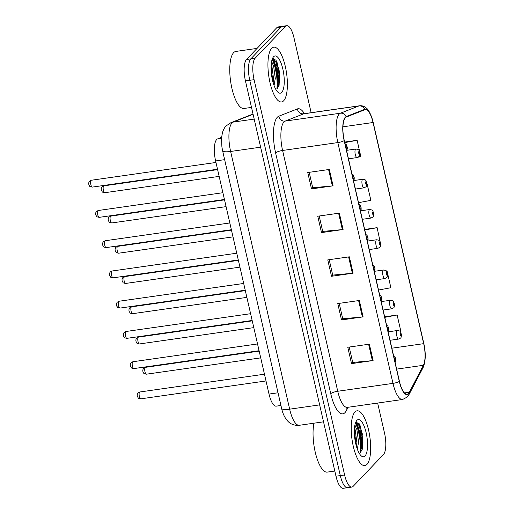 <?xml version="1.0" encoding="UTF-8"?>
<svg xmlns="http://www.w3.org/2000/svg" width="514" height="514" viewBox="0 0 514 514"><rect width="100%" height="100%" fill="white"/><g stroke="black" fill="none" stroke-linecap="round" stroke-linejoin="round"><path stroke-width="0.77" d="M280.946 405.482L276.243 406.156A17.29 5.628 -98.1 0 1 269.008 394.065L215.617 160.946A17.29 5.628 -98.1 0 1 217.544 138.915L221.585 137.328M366.945 464.412A27.66 9.008 81.9 0 0 369.296 433.508A27.66 9.008 81.9 0 0 357.031 410.814A27.66 9.008 81.9 0 0 354.936 411.99A27.66 9.008 81.9 0 0 352.585 442.895A27.66 9.008 81.9 0 0 364.85 465.588A27.66 9.008 81.9 0 0 366.945 464.412A27.66 9.008 81.9 0 0 369.296 433.508A27.66 9.008 81.9 0 0 357.031 410.814A27.66 9.008 81.9 0 0 354.936 411.99A27.66 9.008 81.9 0 0 352.585 442.895A27.66 9.008 81.9 0 0 364.85 465.588A27.66 9.008 81.9 0 0 366.945 464.412M283.657 100.776A27.66 9.008 81.9 0 0 286.015 69.872A27.66 9.008 81.9 0 0 273.75 47.185A27.66 9.008 81.9 0 0 271.655 48.361A27.66 9.008 81.9 0 0 269.304 79.259A27.66 9.008 81.9 0 0 281.563 101.952A27.66 9.008 81.9 0 0 283.657 100.776A27.66 9.008 81.9 0 0 286.015 69.872A27.66 9.008 81.9 0 0 273.75 47.185A27.66 9.008 81.9 0 0 271.655 48.361A27.66 9.008 81.9 0 0 269.304 79.259A27.66 9.008 81.9 0 0 281.563 101.952A27.66 9.008 81.9 0 0 283.657 100.776M408.54 393.403A18.44 6.001 -98.1 0 1 407.146 394.187A18.44 6.001 -98.1 0 1 399.429 381.292L344.284 140.508A18.44 6.001 -98.1 0 1 346.34 117.006L364.876 109.739A18.44 6.001 -98.1 0 1 365.325 109.617A18.44 6.001 -98.1 0 1 373.036 122.512L423.684 343.66A18.44 6.001 -98.1 0 1 423.407 365.293L409.369 392.208A18.44 6.001 -98.1 0 1 408.54 393.403M408.643 393.84A18.902 6.155 81.9 0 0 409.491 392.612L423.523 365.705A18.902 6.155 81.9 0 0 423.812 343.525L373.164 122.377A18.902 6.155 81.9 0 0 364.799 109.283L346.263 116.556A18.902 6.155 81.9 0 0 344.155 140.643L399.307 381.427A18.902 6.155 81.9 0 0 408.643 393.84M272.825 58.294A23.053 7.504 -98.1 0 1 278.196 85.388M356.106 421.93A23.053 7.504 -98.1 0 1 361.477 449.024M311.143 112.694L293.989 37.792A17.29 5.628 81.9 0 0 286.754 25.7L282.443 26.317A17.29 5.628 81.9 0 0 281.132 27.049L250.8 58.885A17.29 5.628 81.9 0 0 249.759 80.293L340.294 475.598A17.29 5.628 81.9 0 0 347.528 487.683A17.29 5.628 81.9 0 0 348.839 486.951M329.333 169.453L307.751 172.531L311.503 188.914L333.085 185.837L329.333 169.453M309.184 172.331L312.718 187.745L332.352 185.92A4.613 1.086 -12.9 0 0 333.085 185.837M312.698 187.661L311.503 188.914M339.336 213.137L317.755 216.214L321.507 232.591L343.089 229.514L339.336 213.137M319.188 216.008L322.721 231.422L342.356 229.597A4.613 1.086 -12.9 0 0 343.089 229.514M322.702 231.345L321.507 232.591M369.348 344.174L347.772 347.252L351.525 363.629L373.1 360.552L369.348 344.174M349.199 347.046L352.732 362.46L372.367 360.642A4.613 1.086 -12.9 0 0 373.1 360.552M352.713 362.383L351.525 363.629M359.344 300.491L337.769 303.575L341.514 319.952L363.096 316.875L359.344 300.491M339.195 303.369L342.729 318.783L362.364 316.958A4.613 1.086 -12.9 0 0 363.096 316.875M342.709 318.699L341.514 319.952M349.34 256.814L327.765 259.891L331.511 276.275L353.092 273.191L349.34 256.814M329.191 259.686L332.725 275.099L352.36 273.281A4.613 1.086 -12.9 0 0 353.092 273.191M332.706 275.022L331.511 276.275M286.754 25.7A17.29 5.628 81.9 0 0 285.45 26.432L255.111 58.268A17.29 5.628 81.9 0 0 254.077 79.676L344.611 474.981A17.29 5.628 81.9 0 0 351.839 487.066A17.29 5.628 81.9 0 0 353.15 486.334L383.489 454.498A17.29 5.628 81.9 0 0 384.523 433.09L377.642 403.053M358.226 157.175L360.86 156.68L357.114 140.303L344.643 142.076M378.529 290.037L390.878 287.718L387.126 271.341L386.637 271.411M400.194 331.53L400.881 331.401L397.129 315.018L384.658 316.797M358.521 202.677L370.87 200.357L367.118 183.98L366.797 184.025M380.636 244.086L377.122 227.657L364.651 229.437M377.122 227.657L364.773 229.976M387.126 271.341L386.65 271.431M397.129 315.018L384.787 317.337M367.118 183.98L366.797 184.038M352.887 158.177L348.518 158.999M357.114 140.303L344.765 142.616M276.873 89.16A23.053 7.504 81.9 0 0 272.176 59.316M360.153 452.795A23.053 7.504 81.9 0 0 355.457 422.951M335.983 476.208A17.29 5.628 81.9 0 0 343.211 488.3L347.528 487.683A17.29 5.628 81.9 0 1 340.294 475.598L249.759 80.293A17.29 5.628 81.9 0 1 250.8 58.885L281.132 27.049A17.29 5.628 81.9 0 1 282.443 26.317L278.125 26.934A17.29 5.628 81.9 0 0 276.815 27.666L246.482 59.502A17.29 5.628 81.9 0 0 245.441 80.91L335.983 476.208L344.611 474.981M313.958 423.195A28.816 9.38 81.9 0 0 315.956 454.999A28.816 9.38 81.9 0 0 327.251 472.115L334.794 471.036M354.923 424.911L355.701 427.076A13.03 4.24 81.9 0 0 354.686 426.26M355.701 427.076L356.883 429.575L358.573 442.079L357.339 449.152M354.467 428.156L355.174 429.82L356.857 442.323L356.446 446.422M360.314 452.68L362.396 448.928L362.826 435.538L359.318 423.915L355.842 422.09L355.566 422.347M365.017 456.002A18.793 6.117 81.9 0 0 366.148 432.737A18.793 6.117 81.9 0 0 356.864 420.401A18.793 6.117 81.9 0 0 356.363 421.037A18.793 6.117 81.9 0 0 354.885 439.065A18.793 6.117 81.9 0 0 361.348 455.963A18.793 6.117 81.9 0 0 365.017 456.002M356.356 421.827L359.549 426.395L362.094 442.65L360.398 452.609M354.371 433.488L355.2 441.031M359.19 423.716L360.404 426.273L362.948 442.528L362.171 449.66M354.364 429.678L356.061 444.989M257.058 48.4L235.83 51.432A28.816 9.38 81.9 0 0 233.645 52.653A28.816 9.38 81.9 0 0 231.191 84.849A28.816 9.38 81.9 0 0 243.97 108.48L251.513 107.407M271.643 61.275L272.414 63.447A13.03 4.24 81.9 0 0 271.398 62.631M272.414 63.447L273.602 65.94L275.286 78.443L274.058 85.517M271.18 64.52L271.887 66.184L273.577 78.687L273.165 82.786M277.027 89.05L279.115 85.292L279.545 71.902L276.031 60.279L272.561 58.455L272.285 58.712M281.736 92.372A18.793 6.117 81.9 0 0 282.861 69.101A18.793 6.117 81.9 0 0 273.583 56.765A18.793 6.117 81.9 0 0 273.082 57.401A18.793 6.117 81.9 0 0 271.604 75.43A18.793 6.117 81.9 0 0 278.068 92.327A18.793 6.117 81.9 0 0 281.736 92.372M273.075 58.198L276.262 62.759L278.806 79.015L277.117 88.98M271.084 69.853L271.919 77.402M275.902 60.08L277.123 62.637L279.667 78.893L278.884 86.024M271.084 66.043L272.773 81.36M278.035 392.78L269.008 394.065M221.502 138.35L217.544 138.915M224.644 159.655L215.617 160.946M348.087 407.274L346.275 410.75A28.816 9.38 -98.1 0 1 330.746 393.698L275.6 152.915A5.763 1.356 167.1 0 1 282.591 150.467L337.737 391.257A23.053 7.504 81.9 0 0 347.38 407.371L346.205 407.878M275.6 152.915A28.816 9.38 -98.1 0 1 277.329 117.237A28.816 9.38 -98.1 0 1 278.813 116.196L297.349 108.929A28.816 9.38 -98.1 0 1 304.436 113.652M283.979 121.927A23.053 7.504 81.9 0 0 282.591 150.467L337.826 142.584A23.053 7.504 -98.1 0 1 340.396 113.215L358.933 105.942A23.053 7.504 -98.1 0 1 359.492 105.794L304.256 113.678A23.053 7.504 81.9 0 0 303.697 113.825L285.161 121.098A23.053 7.504 81.9 0 0 283.979 121.927M399.307 381.427A5.763 1.356 -12.9 0 1 392.979 383.373A23.053 7.504 -98.1 0 0 402.616 399.487L407.287 397.026L408.996 394.591A5.763 4.96 -152.5 0 0 409.491 392.612M373.164 122.377A5.763 1.356 -12.9 0 0 373.158 122.3C370.928 114.256 368.557 109.424 366.026 107.811C364.034 106.173 361.856 105.498 359.492 105.794M364.799 109.283A5.763 5.436 -111.4 0 0 358.933 105.942L303.697 113.825A5.763 5.436 68.6 0 1 297.349 108.929M408.996 394.591L423.035 367.683A5.763 4.96 -152.5 0 0 423.523 365.705M346.263 116.556A5.763 5.436 -111.4 0 0 340.396 113.215L285.161 121.098A5.763 5.436 68.6 0 1 278.813 116.196M344.155 140.643A5.763 1.356 167.1 0 1 337.826 142.584L392.979 383.373L337.737 391.257A5.763 1.356 167.1 0 0 330.746 393.698M254.077 79.676L245.441 80.91M255.111 58.268L246.482 59.502M285.45 26.432L276.815 27.666M346.275 410.75A5.763 4.96 27.5 0 1 346.365 407.75M373.036 122.512L342.941 126.81M409.369 392.208L404.46 392.908M423.407 365.293L396.641 369.116M423.684 343.66L391.854 348.203M348.614 256.916L352.36 273.281M358.618 300.6L362.364 316.958M368.622 344.277L372.367 360.642M338.61 213.239L342.356 229.597M328.607 169.556L332.352 185.92M253.087 114.288L233.195 122.088A23.053 7.504 81.9 0 0 232.013 122.917A23.053 7.504 81.9 0 0 230.625 151.463L289.652 409.17A23.053 7.504 81.9 0 0 299.296 425.29C293.096 425.868 289.466 422.894 288.238 421.621C285.045 418.409 282.835 413.995 281.608 408.392L222.588 150.686A11.526 2.711 167.1 0 0 230.625 151.463L260.624 147.184M319.644 404.891L289.652 409.17A11.526 2.711 167.1 0 1 281.608 408.392M254.186 119.094L233.195 122.088A11.526 10.865 -111.4 0 0 230.895 122.692L253.023 114.012M140.804 398.832C136.981 398.106 138.825 398.151 137.579 396.936C136.942 395.459 137.116 394.103 138.105 392.876L139.827 391.983A3.457 1.124 81.9 0 0 139.564 392.131A3.457 1.124 81.9 0 0 139.268 395.998A3.457 1.124 81.9 0 0 140.804 398.832L266.008 380.964M395.452 360.41A1.439 0.469 81.9 0 0 395.542 358.624A1.439 0.469 81.9 0 0 394.829 357.68A1.439 0.469 81.9 0 0 394.746 359.459A1.439 0.469 81.9 0 0 395.452 360.41M145.166 367.491A3.457 1.124 81.9 0 0 144.877 371.352A3.457 1.124 81.9 0 0 146.406 374.192C142.584 373.46 144.428 373.511 143.181 372.297C142.545 370.812 142.719 369.463 143.708 368.236L145.43 367.343A3.457 1.124 81.9 0 0 145.166 367.491M390.042 340.294L398.658 339.067A4.324 1.407 -98.1 0 1 396.744 335.52A4.324 1.407 -98.1 0 1 397.11 330.695A4.324 1.407 -98.1 0 1 397.438 330.508L388.443 331.793M400.432 333.04A1.439 0.469 81.9 0 0 400.348 334.82A1.439 0.469 81.9 0 0 401.061 335.764A1.439 0.469 81.9 0 0 401.145 333.984A1.439 0.469 81.9 0 0 400.432 333.04M133.878 368.583C130.055 367.857 131.899 367.902 130.652 366.688C130.01 365.21 130.19 363.854 131.173 362.627L132.901 361.74A3.457 1.124 81.9 0 0 132.638 361.882A3.457 1.124 81.9 0 0 132.342 365.75A3.457 1.124 81.9 0 0 133.878 368.583L259.082 350.715M388.526 330.161A1.439 0.469 81.9 0 0 388.616 328.375A1.439 0.469 81.9 0 0 387.903 327.431A1.439 0.469 81.9 0 0 387.813 329.217A1.439 0.469 81.9 0 0 388.526 330.161M126.945 338.334C123.122 337.608 124.966 337.653 123.72 336.439C123.084 334.961 123.257 333.605 124.247 332.378L125.969 331.491A3.457 1.124 81.9 0 0 125.712 331.639A3.457 1.124 81.9 0 0 125.416 335.501A3.457 1.124 81.9 0 0 126.945 338.334L252.156 320.466M381.6 299.913A1.439 0.469 81.9 0 0 381.684 298.126A1.439 0.469 81.9 0 0 380.97 297.182A1.439 0.469 81.9 0 0 380.887 298.968A1.439 0.469 81.9 0 0 381.6 299.913M120.019 308.085C116.196 307.359 118.04 307.404 116.794 306.19C116.158 304.712 116.331 303.356 117.32 302.129L119.042 301.243A3.457 1.124 81.9 0 0 118.779 301.39A3.457 1.124 81.9 0 0 118.49 305.252A3.457 1.124 81.9 0 0 120.019 308.085L245.223 290.217M374.674 269.664A1.439 0.469 81.9 0 0 374.757 267.878A1.439 0.469 81.9 0 0 374.044 266.933A1.439 0.469 81.9 0 0 373.961 268.719A1.439 0.469 81.9 0 0 374.674 269.664M113.093 277.836C109.27 277.11 111.114 277.155 109.867 275.941C109.231 274.463 109.405 273.107 110.394 271.88L112.116 270.994A3.457 1.124 81.9 0 0 111.853 271.141A3.457 1.124 81.9 0 0 111.557 275.003A3.457 1.124 81.9 0 0 113.093 277.836L238.297 259.968M367.741 239.415A1.439 0.469 81.9 0 0 367.831 237.629A1.439 0.469 81.9 0 0 367.118 236.684A1.439 0.469 81.9 0 0 367.028 238.47A1.439 0.469 81.9 0 0 367.741 239.415M138.24 337.242A3.457 1.124 81.9 0 0 137.945 341.103A3.457 1.124 81.9 0 0 139.48 343.943C135.657 343.211 137.501 343.262 136.255 342.048C135.619 340.564 135.792 339.214 136.782 337.987L138.504 337.094A3.457 1.124 81.9 0 0 138.24 337.242M383.116 310.045L391.732 308.818A4.324 1.407 -98.1 0 1 389.818 305.271A4.324 1.407 -98.1 0 1 390.184 300.446A4.324 1.407 -98.1 0 1 390.511 300.26L381.516 301.545M393.506 302.791A1.439 0.469 81.9 0 0 393.422 304.571A1.439 0.469 81.9 0 0 394.129 305.522A1.439 0.469 81.9 0 0 394.219 303.735A1.439 0.469 81.9 0 0 393.506 302.791M131.314 306.993A3.457 1.124 81.9 0 0 131.019 310.861A3.457 1.124 81.9 0 0 132.554 313.694C128.731 312.968 130.575 313.013 129.329 311.799C128.686 310.321 128.866 308.965 129.856 307.738L131.578 306.845A3.457 1.124 81.9 0 0 131.314 306.993M376.184 279.802L384.806 278.569A4.324 1.407 -98.1 0 1 382.885 275.022A4.324 1.407 -98.1 0 1 383.258 270.197A4.324 1.407 -98.1 0 1 383.585 270.011L374.59 271.296M386.579 272.542A1.439 0.469 81.9 0 0 386.489 274.322A1.439 0.469 81.9 0 0 387.203 275.273A1.439 0.469 81.9 0 0 387.293 273.487A1.439 0.469 81.9 0 0 386.579 272.542M124.388 276.744A3.457 1.124 81.9 0 0 124.092 280.612A3.457 1.124 81.9 0 0 125.622 283.445C121.805 282.719 123.643 282.764 122.403 281.55C121.76 280.072 121.934 278.716 122.923 277.489L124.645 276.603A3.457 1.124 81.9 0 0 124.388 276.744M369.258 249.553L377.874 248.32A4.324 1.407 -98.1 0 1 375.959 244.773A4.324 1.407 -98.1 0 1 376.325 239.948A4.324 1.407 -98.1 0 1 376.653 239.762L367.664 241.047M379.653 242.293A1.439 0.469 81.9 0 0 379.563 244.079A1.439 0.469 81.9 0 0 380.276 245.024A1.439 0.469 81.9 0 0 380.36 243.238A1.439 0.469 81.9 0 0 379.653 242.293M360.802 451.562A23.053 7.504 81.9 0 0 355.707 422.29M277.521 87.926A23.053 7.504 81.9 0 0 272.426 58.654M106.167 247.594C102.344 246.861 104.188 246.913 102.941 245.692C102.299 244.214 102.479 242.859 103.462 241.631L105.19 240.745A3.457 1.124 81.9 0 0 104.927 240.893A3.457 1.124 81.9 0 0 104.631 244.754A3.457 1.124 81.9 0 0 106.167 247.594L231.371 229.726M360.815 209.166A1.439 0.469 81.9 0 0 360.899 207.386A1.439 0.469 81.9 0 0 360.192 206.435A1.439 0.469 81.9 0 0 360.102 208.221A1.439 0.469 81.9 0 0 360.815 209.166M99.234 217.345C95.411 216.612 97.255 216.664 96.009 215.45C95.373 213.965 95.546 212.61 96.536 211.389L98.258 210.496A3.457 1.124 81.9 0 0 98.001 210.644A3.457 1.124 81.9 0 0 97.705 214.505A3.457 1.124 81.9 0 0 99.234 217.345L224.445 199.477M353.889 178.917A1.439 0.469 81.9 0 0 353.973 177.137A1.439 0.469 81.9 0 0 353.259 176.186A1.439 0.469 81.9 0 0 353.176 177.972A1.439 0.469 81.9 0 0 353.889 178.917M92.308 187.096C88.485 186.364 90.329 186.415 89.083 185.201C88.447 183.716 88.62 182.367 89.609 181.14L91.331 180.247A3.457 1.124 81.9 0 0 91.068 180.395A3.457 1.124 81.9 0 0 90.779 184.256A3.457 1.124 81.9 0 0 92.308 187.096L217.512 169.228M346.963 148.668A1.439 0.469 81.9 0 0 347.046 146.888A1.439 0.469 81.9 0 0 346.333 145.944A1.439 0.469 81.9 0 0 346.25 147.724A1.439 0.469 81.9 0 0 346.963 148.668M117.455 246.502A3.457 1.124 81.9 0 0 117.166 250.363A3.457 1.124 81.9 0 0 118.695 253.196C114.873 252.47 116.717 252.515 115.47 251.301C114.834 249.823 115.007 248.468 115.997 247.24L117.719 246.354A3.457 1.124 81.9 0 0 117.455 246.502M362.331 219.305L370.947 218.071A4.324 1.407 -98.1 0 1 369.033 214.531A4.324 1.407 -98.1 0 1 369.399 209.699A4.324 1.407 -98.1 0 1 369.727 209.513L360.732 210.798M372.721 212.044A1.439 0.469 81.9 0 0 372.637 213.83A1.439 0.469 81.9 0 0 373.35 214.775A1.439 0.469 81.9 0 0 373.434 212.989A1.439 0.469 81.9 0 0 372.721 212.044M110.529 216.253A3.457 1.124 81.9 0 0 110.234 220.114A3.457 1.124 81.9 0 0 111.769 222.947C107.946 222.221 109.79 222.266 108.544 221.052C107.908 219.574 108.081 218.219 109.071 216.992L110.793 216.105A3.457 1.124 81.9 0 0 110.529 216.253M355.405 189.056L364.021 187.822A4.324 1.407 -98.1 0 1 362.107 184.282A4.324 1.407 -98.1 0 1 362.473 179.45A4.324 1.407 -98.1 0 1 362.8 179.264L353.805 180.549M365.795 181.795A1.439 0.469 81.9 0 0 365.711 183.582A1.439 0.469 81.9 0 0 366.418 184.526A1.439 0.469 81.9 0 0 366.508 182.74A1.439 0.469 81.9 0 0 365.795 181.795M103.603 186.004A3.457 1.124 81.9 0 0 103.308 189.865A3.457 1.124 81.9 0 0 104.843 192.699C101.02 191.973 102.864 192.018 101.618 190.803C100.975 189.325 101.155 187.97 102.138 186.743L103.867 185.856A3.457 1.124 81.9 0 0 103.603 186.004M348.473 158.807L357.095 157.58A4.324 1.407 -98.1 0 1 355.174 154.033A4.324 1.407 -98.1 0 1 355.547 149.201A4.324 1.407 -98.1 0 1 355.874 149.021L346.879 150.3M358.868 151.546A1.439 0.469 81.9 0 0 358.778 153.333A1.439 0.469 81.9 0 0 359.492 154.277A1.439 0.469 81.9 0 0 359.582 152.491A1.439 0.469 81.9 0 0 358.868 151.546M423.035 367.683C425.714 361.419 425.971 353.343 423.806 343.448L373.158 122.3M351.839 487.066L347.528 487.683M402.616 399.487L347.38 407.371M304.256 113.678L302.984 113.523M222.588 150.686L221.894 146.946L221.534 137.938L222.466 132.554C223.449 129.534 224.682 127.311 226.166 125.891L230.895 122.692M299.296 425.29L323.524 421.833M139.827 391.983L264.459 374.198M393.499 355.38L394.797 356.42L395.761 358.945L395.793 360.655L395.118 362.454M146.406 374.192L260.72 357.879M398.658 339.067L400.451 338.141C401.055 338.071 401.363 336.792 401.363 334.299C400.188 331.389 401.216 331.189 397.438 330.508M145.43 367.343L259.172 351.113M132.901 361.74L257.533 343.95M386.567 325.131L387.871 326.172L388.835 328.697L388.86 330.406L388.192 332.205M125.969 331.491L250.601 313.701M379.64 294.882L380.945 295.923L381.902 298.448L381.934 300.157L381.259 301.956M119.042 301.243L243.675 283.458M372.714 264.633L374.012 265.674L374.976 268.199L375.008 269.908L374.333 271.707M112.116 270.994L236.748 253.209M365.788 234.384L367.086 235.425L368.05 237.95L368.082 239.659L367.407 241.458M139.48 343.943L253.794 327.63M391.732 308.818L393.518 307.892C394.129 307.822 394.437 306.543 394.437 304.05C393.261 301.14 394.289 300.941 390.511 300.26M138.504 337.094L252.245 320.864M132.554 313.694L246.868 297.381M384.806 278.569L386.592 277.644C387.203 277.579 387.511 276.294 387.511 273.801C386.335 270.891 387.363 270.692 383.585 270.011M131.578 306.845L245.313 290.616M125.622 283.445L239.935 267.132M377.874 248.32L379.666 247.395C380.276 247.33 380.578 246.045 380.578 243.552C379.409 240.642 380.437 240.449 376.653 239.762M124.645 276.603L238.387 260.367M105.19 240.745L229.822 222.96M358.856 204.142L360.16 205.182L361.124 207.701L361.149 209.41L360.481 211.209M98.258 210.496L222.89 192.711M351.929 173.893L353.234 174.933L354.191 177.458L354.223 179.161L353.548 180.96M91.331 180.247L215.964 162.463M345.003 143.644L346.301 144.685L347.265 147.21L347.297 148.912L346.622 150.711M118.695 253.196L233.009 236.883M370.947 218.071L372.734 217.146C373.344 217.081 373.652 215.796 373.652 213.304C372.477 210.393 373.505 210.2 369.727 209.513M117.719 246.354L231.461 230.118M111.769 222.947L226.083 206.634M364.021 187.822L365.807 186.897C366.418 186.833 366.726 185.554 366.726 183.055C365.55 180.144 366.578 179.951 362.8 179.264M110.793 216.105L224.534 199.869M104.843 192.699L219.157 176.386M357.095 157.58L358.881 156.648C359.492 156.584 359.8 155.305 359.8 152.806C358.624 149.895 359.652 149.702 355.874 149.021M103.867 185.856L217.602 169.626"/></g></svg>
